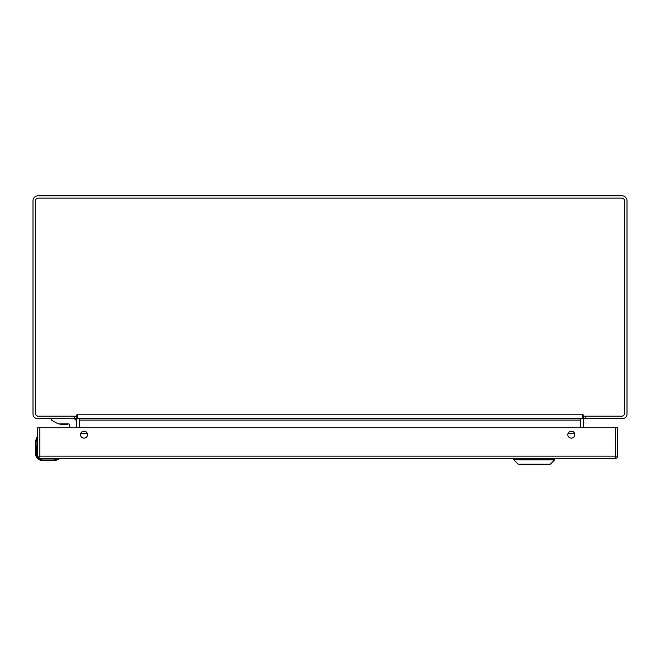 <?xml version="1.0" encoding="UTF-8"?>
<svg xmlns="http://www.w3.org/2000/svg" width="660" height="660" viewBox="0 0 660 660"><rect width="100%" height="100%" fill="white"/><g stroke="black" fill="none" stroke-linecap="round" stroke-linejoin="round"><path stroke-width="0.99" d="M585.601 416.196L585.601 418.531L622.652 418.531A4.339 4.339 0 0 0 627 414.191L627 200.83A5.049 5.049 0 0 0 621.951 195.781L38.049 195.781A5.049 5.049 0 0 0 33 200.83L33 414.191A4.339 4.339 0 0 0 37.339 418.531L75.916 418.786A1.559 1.559 0 0 1 76.626 420.09L76.626 427.738M580.594 427.738L580.594 420.09A4.339 4.339 0 0 1 580.8 418.778M583.374 416.196L583.374 418.531L585.61 418.531M76.626 416.196L76.626 418.531M79.2 418.778A4.339 4.339 0 0 1 79.406 420.09L79.406 427.738M583.374 417.697L582.747 416.732M583.374 427.738L583.374 420.09A1.559 1.559 0 0 1 584.933 418.531L583.382 418.531M76.626 417.697L77.253 416.732M75.718 418.679A1.559 1.559 0 0 0 75.067 418.531L75.916 418.786M76.692 416.196L77.047 414.191L77.624 414.191L77.624 417.128L76.692 416.196L38.305 416.196A2.97 2.97 0 0 1 35.335 413.226L35.335 201.094A2.97 2.97 0 0 1 38.305 198.124L621.687 198.124A2.97 2.97 0 0 1 624.657 201.094L624.657 413.226A2.97 2.97 0 0 1 621.687 416.196L583.308 416.196L582.953 414.191L582.376 414.191L582.376 417.128L583.308 416.196M582.376 417.128L582.376 418.531L77.624 418.531L77.624 417.128M79.48 427.738L79.48 418.531M580.519 427.738L580.519 418.786L581.378 418.531M79.48 418.786L78.622 418.531M513.727 459.83L518.108 464.219L550.267 464.219L554.647 459.83L513.727 459.83L513.727 458.37M554.647 459.83L554.647 458.37M56.315 460.185L58.344 459.278L54.986 460.49A9.281 9.281 0 0 1 53.584 460.597L42.842 460.597A7.425 7.425 0 0 1 35.417 453.172L35.417 453.238A7.425 7.425 0 0 0 35.788 455.491L35.665 455.095L35.788 455.491M37.636 455.623L37.084 453.172L37.084 441.103L37.636 441.103M40.367 458.37L42.842 458.923L42.842 458.37M36.349 455.425L35.97 453.172L35.417 453.172L35.417 442.431A9.281 9.281 0 0 1 35.525 441.02L36.729 437.662L35.525 441.02A9.281 9.281 0 0 0 35.417 442.431L35.97 442.431L36.349 455.425M58.369 458.923L54.904 458.923L54.986 460.49A9.281 9.281 0 0 1 53.584 460.597L53.584 460.036L58.616 458.865A0.553 0.553 0 0 0 58.063 458.37A0.553 0.553 0 0 1 58.616 458.865A0.561 0.561 161.3 0 1 58.344 459.278A0.561 0.561 161.3 0 0 58.616 458.865M35.417 453.172L35.417 453.172A7.425 7.425 0 0 0 42.842 460.597L42.842 460.036C38.692 459.599 36.407 457.314 35.97 453.172M36.655 437.794L36.374 438.314L36.655 437.794M37.084 437.646L37.084 441.103L36.069 441.103L37.15 437.398A0.553 0.553 0 0 1 37.636 437.861A0.553 0.553 0 0 0 36.729 437.662A0.553 0.553 0 0 1 37.15 437.398M76.362 427.738L76.362 421.649A2.929 2.929 0 0 0 73.433 418.721L51.529 418.721L51.529 420.164L58.063 423.844L68.409 423.844M68.343 423.844A1.147 1.147 0 0 1 69.498 424.99A1.147 1.147 0 0 0 68.442 423.844A1.147 1.147 0 0 1 69.498 424.99L69.498 427.738M59.441 423.844A3.341 3.341 0 0 0 61.347 424.438L66.544 424.438A3.341 3.341 0 0 0 68.442 423.844A3.341 3.341 0 0 1 66.544 424.438L66.544 424.438A3.341 3.341 0 0 0 68.442 423.844A3.341 3.341 0 0 1 66.544 424.438L66.239 424.438M66.544 424.438L61.347 424.438M63.946 424.438L66.173 424.438M571.312 431.17A3.49 3.49 0 0 0 567.823 434.659A3.49 3.49 0 0 0 571.312 438.149A3.49 3.49 0 0 0 574.802 434.659A3.49 3.49 0 0 0 571.312 431.17M84.043 431.17A3.49 3.49 0 0 0 80.553 434.659A3.49 3.49 0 0 0 84.043 438.149A3.49 3.49 0 0 0 87.532 434.659A3.49 3.49 0 0 0 84.043 431.17M615.491 427.738L617.719 427.738L617.719 456.142A2.228 2.228 0 0 1 615.491 458.37L39.864 458.37L39.864 456.142L37.636 456.142L37.636 427.738L39.864 427.738L39.864 456.142L615.491 456.142L615.491 427.738L39.864 427.738M37.636 456.142A2.228 2.228 0 0 0 39.864 458.37A2.228 2.228 0 0 1 37.636 456.142M74.39 418.531L74.39 416.196M77.624 414.191L582.376 414.191M580.519 420.09L79.48 420.09M574.571 433.406L568.054 433.406M87.293 433.406L80.784 433.406M574.654 433.645L567.971 433.645M87.376 433.645L80.701 433.645M53.584 460.036L42.842 460.036M35.525 441.02L36.069 441.103L35.97 442.431M54.904 458.37L54.904 458.923L42.842 458.923M37.084 453.172L37.636 453.172M617.719 456.142L615.491 456.142L615.491 458.37A2.228 2.228 0 0 0 617.719 456.142M583.613 418.06L583.382 417.326"/></g></svg>
